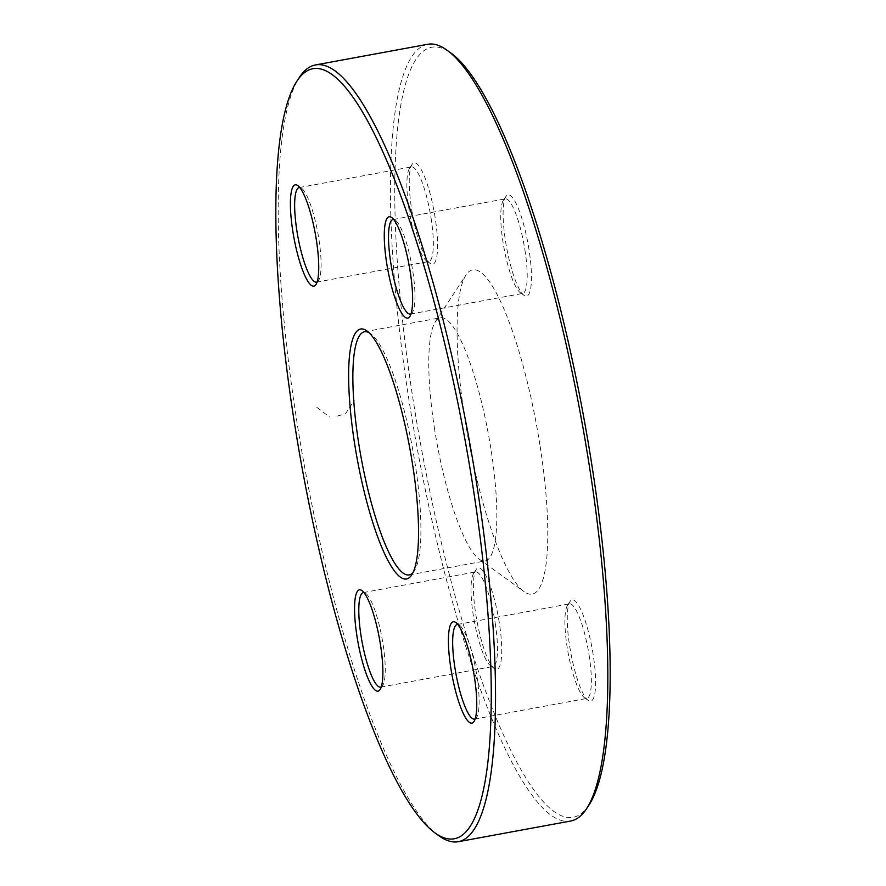 <?xml version="1.0" encoding="UTF-8"?>
<svg xmlns="http://www.w3.org/2000/svg" width="886" height="886" viewBox="0 0 886 886"><rect width="100%" height="100%" fill="white"/><g stroke="black" fill="none" stroke-linecap="round" stroke-linejoin="round"><path stroke-width="0.66" stroke-dasharray="4.43 3.32" d="M438.958 835.797A394.89 83.373 79.6 0 1 297.076 422.766A394.89 83.373 79.6 0 1 299.379 77.381M427.639 44.3A394.89 83.373 -100.4 0 0 409.31 402.111A394.89 83.373 -100.4 0 0 570.595 821.045M434.694 429.788A123.619 26.093 79.6 0 1 435.414 321.662A123.619 26.093 79.6 0 1 440.431 317.775A123.619 26.093 79.6 0 1 490.922 448.925A123.619 26.093 79.6 0 1 485.185 560.938A123.619 26.093 79.6 0 1 479.104 559.088A123.619 26.093 79.6 0 1 434.694 429.788M412.954 572.71A123.619 26.093 -100.4 0 0 414.271 571.016A123.619 26.093 -100.4 0 0 412.555 448.604A123.619 26.093 -100.4 0 0 370.581 333.601A123.619 26.093 -100.4 0 0 368.742 332.483M539.906 444.816A164.829 34.798 -100.4 0 0 465.903 275.147A164.829 34.798 -100.4 0 0 468.196 438.36A164.829 34.798 -100.4 0 0 524.158 591.704A164.829 34.798 -100.4 0 0 539.906 444.816M589.157 804.743A391.457 82.642 79.6 0 1 421.138 447.02A391.457 82.642 79.6 0 1 450.786 52.927M499.272 622.581A51.51 10.876 -100.4 0 0 476.136 569.565A51.51 10.876 -100.4 0 0 476.856 620.565A51.51 10.876 -100.4 0 0 494.344 668.487A51.51 10.876 -100.4 0 0 499.272 622.581M593.144 654.521A51.51 10.876 -100.4 0 0 570.019 601.505A51.51 10.876 -100.4 0 0 570.739 652.506A51.51 10.876 -100.4 0 0 588.226 700.427A51.51 10.876 -100.4 0 0 593.144 654.521M528.997 249.52A51.51 10.876 -100.4 0 0 505.873 196.493A51.51 10.876 -100.4 0 0 506.593 247.504A51.51 10.876 -100.4 0 0 524.08 295.415A51.51 10.876 -100.4 0 0 528.997 249.52M435.126 217.579A51.51 10.876 -100.4 0 0 411.99 164.552A51.51 10.876 -100.4 0 0 412.71 215.553A51.51 10.876 -100.4 0 0 430.197 263.474A51.51 10.876 -100.4 0 0 435.126 217.579M317.144 281.947A48.077 10.145 -100.4 0 0 318.528 280.618A48.077 10.145 -100.4 0 0 317.852 233.018A48.077 10.145 -100.4 0 0 301.528 188.286A48.077 10.145 -100.4 0 0 299.767 187.544M431.039 217.912A48.077 10.145 79.6 0 1 428.813 261.481A48.077 10.145 79.6 0 1 426.443 260.761A48.077 10.145 79.6 0 1 409.177 210.48A48.077 10.145 79.6 0 1 409.454 168.429A48.077 10.145 79.6 0 1 411.403 166.911A48.077 10.145 79.6 0 1 431.039 217.912M381.29 686.949A48.077 10.145 -100.4 0 0 382.674 685.631A48.077 10.145 -100.4 0 0 381.999 638.02A48.077 10.145 -100.4 0 0 365.674 593.299A48.077 10.145 -100.4 0 0 363.913 592.557M495.185 622.924A48.077 10.145 79.6 0 1 492.959 666.482A48.077 10.145 79.6 0 1 490.589 665.763A48.077 10.145 79.6 0 1 473.323 615.482A48.077 10.145 79.6 0 1 473.6 573.441A48.077 10.145 79.6 0 1 475.549 571.924A48.077 10.145 79.6 0 1 495.185 622.924M475.162 718.9A48.077 10.145 -100.4 0 0 476.546 717.571A48.077 10.145 -100.4 0 0 475.871 669.971A48.077 10.145 -100.4 0 0 459.557 625.239A48.077 10.145 -100.4 0 0 457.785 624.497M589.057 654.865A48.077 10.145 79.6 0 1 586.831 698.423A48.077 10.145 79.6 0 1 584.472 697.714A48.077 10.145 79.6 0 1 567.195 647.433A48.077 10.145 79.6 0 1 567.472 605.382A48.077 10.145 79.6 0 1 569.432 603.864A48.077 10.145 79.6 0 1 589.057 654.865M411.015 313.888A48.077 10.145 -100.4 0 0 412.4 312.559A48.077 10.145 -100.4 0 0 411.724 264.958A48.077 10.145 -100.4 0 0 395.411 220.237A48.077 10.145 -100.4 0 0 393.639 219.484M524.911 249.863A48.077 10.145 79.6 0 1 522.685 293.421A48.077 10.145 79.6 0 1 520.326 292.701A48.077 10.145 79.6 0 1 503.049 242.421A48.077 10.145 79.6 0 1 503.326 200.369A48.077 10.145 79.6 0 1 505.275 198.863A48.077 10.145 79.6 0 1 524.911 249.863M337.444 416.055L345.407 413.873L354.311 400.461M316.834 407.361L329.348 416.83M409.254 574.903L485.185 560.938M364.511 331.752L440.431 317.775M316.568 282.136L428.813 261.481M299.169 187.577L411.403 166.911M301.528 188.286L297.774 185.573M318.528 280.618L315.981 284.495M426.443 260.761L430.197 263.474M409.454 168.429L411.99 164.552M380.725 687.137L492.959 666.482M363.315 592.579L475.549 571.924M474.597 719.089L586.831 698.423M457.187 624.519L569.432 603.864M410.451 314.076L522.685 293.421M393.041 219.518L505.275 198.863M395.411 220.237L391.656 217.513M412.4 312.559L409.864 316.435M520.326 292.701L524.08 295.415M503.326 200.369L505.873 196.493M459.557 625.239L455.803 622.526M476.546 717.571L474.01 721.448M584.472 697.714L588.226 700.427M567.472 605.382L570.019 601.505M365.674 593.299L361.92 590.585M382.674 685.631L380.127 689.507M490.589 665.763L494.344 668.487M473.6 573.441L476.136 569.565M370.581 333.601L366.826 330.877M414.271 571.016L411.735 574.892M479.104 559.088L524.158 591.704M435.414 321.662L465.903 275.147"/><path stroke-width="1.33" d="M296.843 81.257L299.379 77.381A394.89 83.373 79.6 0 1 315.405 64.955A394.89 83.373 79.6 0 1 468.871 438.238A394.89 83.373 79.6 0 1 458.361 841.7A394.89 83.373 79.6 0 1 438.958 835.797L435.214 833.073A391.457 82.642 -100.4 0 0 464.862 438.98A391.457 82.642 -100.4 0 0 296.843 81.257A391.457 82.642 -100.4 0 0 294.551 423.641A391.457 82.642 -100.4 0 0 435.214 833.073M458.361 841.7L570.595 821.045A394.89 83.373 -100.4 0 0 586.621 808.619A394.89 83.373 -100.4 0 0 588.924 463.234A394.89 83.373 -100.4 0 0 447.042 50.203A394.89 83.373 -100.4 0 0 427.639 44.3L315.405 64.955M368.742 332.483A123.619 26.093 -100.4 0 0 364.511 331.752A123.619 26.093 -100.4 0 0 358.764 443.764A123.619 26.093 -100.4 0 0 409.254 574.903A123.619 26.093 -100.4 0 0 412.954 572.71M447.042 50.203L450.786 52.927A391.457 82.642 79.6 0 1 591.449 462.359A391.457 82.642 79.6 0 1 589.157 804.743L586.621 808.619M354.688 444.107A127.052 26.824 79.6 0 1 366.826 330.877A127.052 26.824 79.6 0 1 409.963 449.08A127.052 26.824 79.6 0 1 411.735 574.892A127.052 26.824 79.6 0 1 354.688 444.107M357.003 636.48A51.51 10.876 79.6 0 1 361.92 590.585A51.51 10.876 79.6 0 1 379.407 638.496A51.51 10.876 79.6 0 1 380.127 689.507A51.51 10.876 79.6 0 1 357.003 636.48M450.874 668.421A51.51 10.876 79.6 0 1 455.803 622.526A51.51 10.876 79.6 0 1 473.29 670.447A51.51 10.876 79.6 0 1 474.01 721.448A51.51 10.876 79.6 0 1 450.874 668.421M386.728 263.419A51.51 10.876 79.6 0 1 391.656 217.513A51.51 10.876 79.6 0 1 409.144 265.435A51.51 10.876 79.6 0 1 409.864 316.435A51.51 10.876 79.6 0 1 386.728 263.419M292.856 231.479A51.51 10.876 79.6 0 1 297.774 185.573A51.51 10.876 79.6 0 1 315.261 233.494A51.51 10.876 79.6 0 1 315.981 284.495A51.51 10.876 79.6 0 1 292.856 231.479M299.767 187.544A48.077 10.145 -100.4 0 0 299.169 187.577A48.077 10.145 -100.4 0 0 296.943 231.135A48.077 10.145 -100.4 0 0 316.568 282.136A48.077 10.145 -100.4 0 0 317.144 281.947M363.913 592.557A48.077 10.145 -100.4 0 0 363.315 592.579A48.077 10.145 -100.4 0 0 361.089 636.137A48.077 10.145 -100.4 0 0 380.725 687.137A48.077 10.145 -100.4 0 0 381.29 686.949M457.785 624.497A48.077 10.145 -100.4 0 0 457.187 624.519A48.077 10.145 -100.4 0 0 454.961 668.088A48.077 10.145 -100.4 0 0 474.597 719.089A48.077 10.145 -100.4 0 0 475.162 718.9M393.639 219.484A48.077 10.145 -100.4 0 0 393.041 219.518A48.077 10.145 -100.4 0 0 390.815 263.076A48.077 10.145 -100.4 0 0 410.451 314.076A48.077 10.145 -100.4 0 0 411.015 313.888"/></g></svg>
